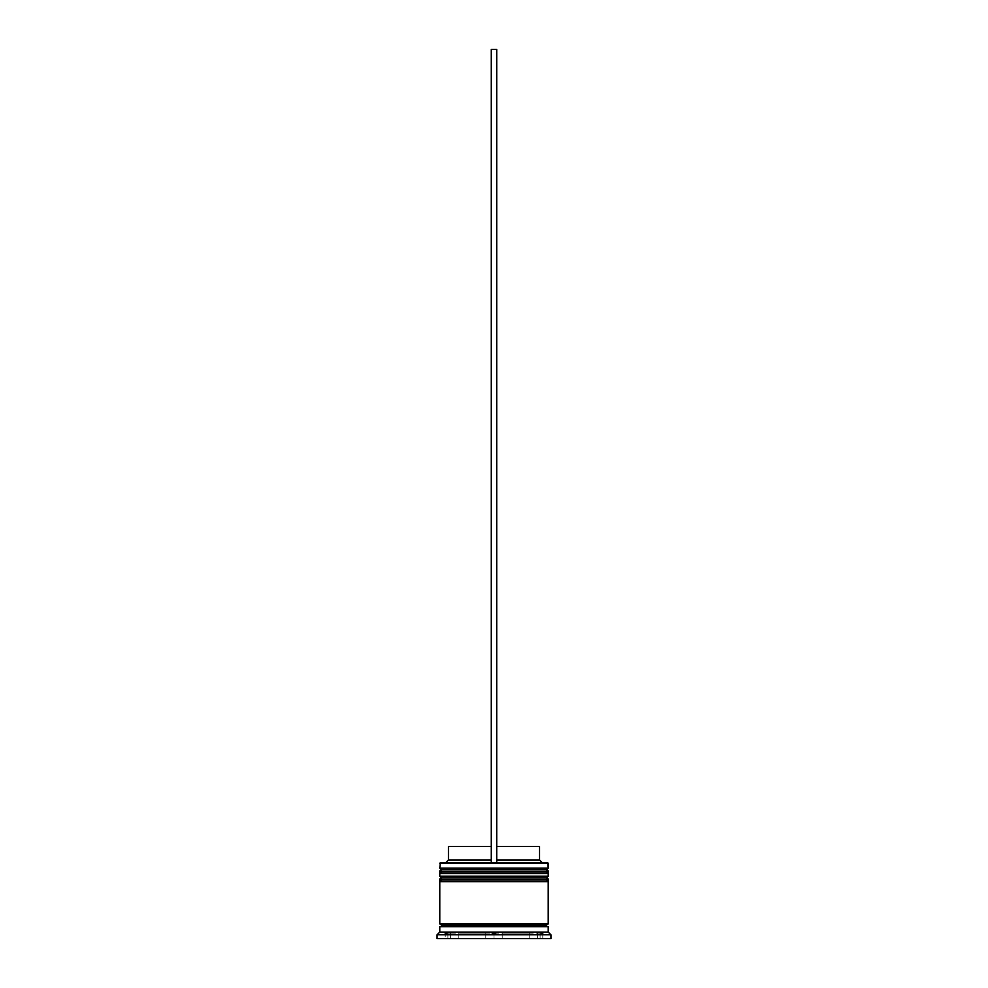 <?xml version="1.0" encoding="UTF-8"?>
<svg xmlns="http://www.w3.org/2000/svg" width="988" height="988" viewBox="0 0 988 988"><rect width="100%" height="100%" fill="white"/><g stroke="black" fill="none" stroke-linecap="round" stroke-linejoin="round"><path stroke-width="0.74" stroke-dasharray="4.94 3.71" d="M441.401 873.54L546.599 873.54L441.401 873.54L546.599 873.54L546.599 869.736L546.599 873.54L494 873.54L548.216 873.54L439.784 873.54L546.599 873.54L441.401 873.54L441.401 869.736L546.599 869.736L441.401 869.736L546.599 869.736L441.401 869.736L441.401 873.54M548.216 871.91L439.784 871.91L548.216 871.91M439.784 871.367L548.216 871.367L439.784 871.367M441.401 881.667L546.599 881.667L441.401 881.667L546.599 881.667L546.599 877.875L546.599 881.667L494 881.667L548.216 881.667L439.784 881.667L546.599 881.667L441.401 881.667L441.401 877.875L546.599 877.875L441.401 877.875L546.599 877.875L441.401 877.875L441.401 881.667M548.216 880.049L439.784 880.049L548.216 880.049M439.784 879.505L548.216 879.505L439.784 879.505M547.945 926.67L439.784 926.67L547.945 926.67M546.599 925.311L441.401 925.311L546.599 925.311M496.717 862.697L440.327 862.697L496.717 862.697L496.717 846.432L539.547 846.432L496.717 846.432L496.717 859.98L539.547 859.98L496.717 859.98L496.717 862.697L547.673 862.697L491.283 862.697L491.283 859.98L491.283 862.697L445.749 862.697L496.717 862.697L491.283 862.697L491.283 846.432L491.283 859.98L448.453 859.98L491.283 859.98L491.283 862.697L491.283 49.4L491.283 862.697L496.717 862.697L496.717 49.4L496.717 862.697M547.945 923.965L439.784 923.965L547.945 923.965M450.627 933.178L450.627 938.6L447.91 938.6L447.91 933.178L450.627 933.178L447.91 933.178L447.91 938.6L450.627 938.6L450.627 933.178L448.601 933.178L450.627 933.178L450.627 938.6L447.91 938.6L450.627 938.6L450.627 933.178M502.2 933.178L502.2 938.6L529.173 938.6L529.173 933.178L502.2 933.178L529.173 933.178L529.173 938.6L502.2 938.6L502.2 933.178L529.173 933.178L502.2 933.178L529.173 933.178L502.2 933.178L502.2 938.6L529.173 938.6L502.2 938.6L529.173 938.6L502.2 938.6L529.173 938.6L529.173 933.178L502.2 933.178L529.173 933.178L529.173 938.6L502.2 938.6L502.2 933.178M537.373 933.178L537.373 938.6L537.373 933.178L540.09 933.178L537.373 933.178L540.09 933.178L537.373 933.178L537.373 938.6L540.09 938.6L537.373 938.6L540.09 938.6L537.373 938.6L537.373 933.178M485.8 933.178L485.8 938.6L458.827 938.6L458.827 933.178L485.8 933.178L458.827 933.178L485.8 933.178L458.827 933.178L485.8 933.178L458.827 933.178L458.827 938.6L485.8 938.6L458.827 938.6L485.8 938.6L485.8 933.178L485.8 938.6L458.827 938.6L485.8 938.6L458.827 938.6L458.827 933.178L485.8 933.178L458.827 933.178L458.827 938.6L485.8 938.6L485.8 933.178M437.067 938.6L550.934 938.6L437.067 938.6M494 938.6L542.795 938.6L445.205 938.6L542.795 938.6L542.795 933.178L445.205 933.178L445.205 938.6L445.205 933.178L542.795 933.178L542.795 938.6L542.795 934.216L542.795 938.6L494 938.6L494 934.216L494 938.6L445.205 938.6L494 938.6L494 934.216L494 938.6M437.067 934.809L550.934 934.809L437.067 934.809M548.216 932.092L439.784 932.092L548.216 932.092M548.216 876.245L439.784 876.245L548.216 876.245M548.216 868.119L439.784 868.119L548.216 868.119M439.784 863.24L548.216 863.24L439.784 863.24M447.91 933.178L448.601 933.178L447.91 933.178M448.453 846.432L491.283 846.432L491.283 859.98L491.283 846.432L448.453 846.432M491.283 49.4L496.717 49.4L491.283 49.4M540.09 933.178L540.09 938.6"/><path stroke-width="1.48" d="M546.599 869.736L441.401 869.736A1.63 1.63 0 0 0 439.784 871.367L548.216 871.367A1.63 1.63 0 0 0 546.599 869.736L441.401 869.736L546.599 869.736A1.63 1.63 0 0 1 548.216 871.367L439.784 871.91A1.63 1.63 0 0 0 441.401 873.54A1.63 1.63 0 0 1 439.784 871.91L548.216 871.91L439.784 871.367A1.63 1.63 0 0 1 441.401 869.736L439.784 868.119L441.401 869.736L546.599 869.736L548.216 868.119L439.784 868.119L548.216 868.119L547.673 862.697L439.784 863.24L548.216 863.24L548.216 868.119L546.599 869.736M546.599 873.54A1.63 1.63 0 0 0 548.216 871.91L548.216 871.91A1.63 1.63 0 0 1 546.599 873.54M546.599 877.875L441.401 877.875A1.63 1.63 0 0 0 439.784 879.505L548.216 879.505A1.63 1.63 0 0 0 546.599 877.875L441.401 877.875L546.599 877.875A1.63 1.63 0 0 1 548.216 879.505L439.784 880.049A1.63 1.63 0 0 0 441.401 881.667A1.63 1.63 0 0 1 439.784 880.049L548.216 880.049L439.784 879.505A1.63 1.63 0 0 1 441.401 877.875L439.784 876.245L441.401 877.875L546.599 877.875L548.216 876.245L439.784 876.245L548.216 876.245L548.216 873.54L439.784 873.54L439.784 876.245L439.784 873.54L548.216 873.54L548.216 876.245L546.599 877.875M546.599 881.667A1.63 1.63 0 0 0 548.216 880.049L548.216 880.049A1.63 1.63 0 0 1 546.599 881.667M440.055 926.67A1.359 1.359 0 0 0 441.401 925.311L546.599 925.311A1.359 1.359 0 0 0 547.945 926.67A1.359 1.359 0 0 1 546.599 925.311A1.359 1.359 0 0 1 547.945 923.965A1.359 1.359 0 0 0 546.599 925.311L441.401 925.311A1.359 1.359 0 0 1 440.055 926.67M440.327 862.697L439.784 868.119L440.327 862.697L491.283 862.697L440.327 862.697M550.934 934.809L548.216 932.092L439.784 932.092L437.067 934.809L550.934 934.809L437.067 934.809L437.067 938.6L550.934 938.6L550.934 934.809L550.934 938.6L437.067 938.6L437.067 934.809L439.784 932.092L548.216 932.092L548.216 926.67L439.784 926.67L439.784 932.092L439.784 926.67L548.216 926.67L548.216 932.092L550.934 934.809M542.795 933.178L542.795 934.216L540.942 933.178L542.795 933.178L542.795 934.216L540.942 933.178L542.795 934.216L540.942 933.178L542.795 933.178M492.135 933.178L495.865 933.178L494 934.216L492.135 933.178L494 934.216L495.865 933.178L494 934.216L495.865 933.178L492.135 933.178L494 934.216L492.135 933.178M447.058 933.178L445.205 934.216L445.205 933.178L447.058 933.178L445.205 934.216L447.058 933.178L445.205 933.178L445.205 934.216L447.058 933.178M548.216 923.965L548.216 881.667L439.784 881.667L439.784 923.965L548.216 923.965L439.784 923.965L439.784 881.667L548.216 881.667L548.216 923.965M440.055 923.965A1.359 1.359 0 0 1 441.401 925.311A1.359 1.359 0 0 0 440.055 923.965M539.547 846.432L539.547 859.98L542.251 862.697L539.547 859.98L496.717 859.98L539.547 859.98L539.547 846.432L496.717 846.432L539.547 846.432M491.283 859.98L448.453 859.98L491.283 859.98M491.283 846.432L448.453 846.432L491.283 846.432M491.283 862.697L496.717 862.697L496.717 49.4L496.717 862.697L491.283 862.697L491.283 49.4L496.717 49.4L491.283 49.4L491.283 862.697M448.453 846.432L448.453 859.98L445.749 862.697"/></g></svg>

